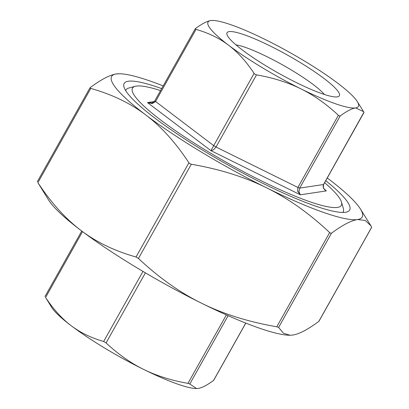<?xml version="1.0" encoding="UTF-8"?>
<svg xmlns="http://www.w3.org/2000/svg" width="409" height="409" viewBox="0 0 409 409"><rect width="100%" height="100%" fill="white"/><g stroke="black" fill="none" stroke-linecap="round" stroke-linejoin="round"><path stroke-width="0.61" d="M325.733 180.681A129.305 20.23 -150.7 0 1 346.684 212.026A129.305 20.23 -150.7 0 1 263.508 183.661A129.305 20.23 -150.7 0 1 123.999 87.061A129.305 20.23 -150.7 0 1 161.667 88.61M160.548 90.609A119.73 18.732 29.3 0 0 135.267 86.309A119.73 18.732 29.3 0 0 261.535 180.926A119.73 18.732 29.3 0 0 341.454 202.015L343.32 208.35A124.52 19.479 -150.7 0 1 342.711 212.445M341.454 202.015A119.73 18.732 29.3 0 0 324.613 182.68M235.942 44.842A54.811 8.574 -150.7 0 1 267.302 56.851A54.811 8.574 -150.7 0 1 324.393 94.479M296.448 82.628A64.392 10.072 29.3 0 0 337.87 96.754A64.392 10.072 29.3 0 0 269.96 45.869A64.392 10.072 29.3 0 0 226.98 34.525A64.392 10.072 29.3 0 0 296.448 82.628M363.928 112.306L323.514 184.52L323.376 188.099L326.316 190.906L325.191 190.18M151.795 102.981L147.501 102.593L152.214 103.564L155.522 101.55L196.013 29.397L195.287 29.013L195.42 28.579C201.857 23.834 206.985 21.166 210.814 20.568L212.726 20.455A86.207 13.487 29.3 0 0 210.814 20.568A86.207 13.487 29.3 0 0 228.544 45.174C219.219 38.144 208.375 32.884 196.013 29.397M196.571 388.55L196.274 388.545A86.207 13.487 -150.7 0 1 143.528 369.358A86.207 13.487 -150.7 0 1 71.135 325.682A86.207 13.487 -150.7 0 1 51.692 307.41L45.588 297.45C53.318 309.189 61.836 318.601 71.135 325.682C80.461 332.711 91.304 337.972 103.666 341.459L106.079 342.916C117.93 354.036 130.41 362.849 143.528 369.358C156.667 375.82 171.478 380.488 187.956 383.356L189.781 383.99L196.571 388.55L198.186 388.432C202.015 387.834 207.143 385.166 213.58 380.421L213.713 379.987M254.091 73.405C246.361 61.667 237.849 52.255 228.544 45.174A86.207 13.487 29.3 0 0 300.937 88.855A86.207 13.487 29.3 0 0 355.6 107.925C351.771 108.523 346.638 111.192 340.206 115.936L339.424 115.977L338.386 115.297C326.535 104.177 314.056 95.363 300.937 88.855C287.798 82.393 272.987 77.73 256.504 74.857L255.098 74.331L254.091 73.405L210.921 150.645L300.329 194.802L298.938 191.765L299.715 188.089L297.895 187.45L297.65 191.315L300.329 194.802L326.316 190.906L324.455 189.5M154.244 101.58L147.501 102.593L210.921 150.645L213.564 149.786L216.018 147.01L213.605 145.553L154.899 100.977M331.484 233.207L330.697 233.253L329.659 232.568C309.301 213.421 288.233 198.488 266.464 187.762C244.715 176.995 219.669 169.152 191.315 164.239L189.909 163.712L188.902 162.782C175.619 142.577 161.253 126.637 145.808 114.965C130.389 103.247 112.04 94.402 90.767 88.426L90.041 88.042L90.179 87.608C101.253 79.428 109.944 74.878 116.253 73.952A143.677 22.475 29.3 0 0 145.808 114.965A143.677 22.475 29.3 0 0 266.464 187.762A143.677 22.475 29.3 0 0 357.563 219.546C351.249 220.471 342.558 225.027 331.484 233.207L278.611 327.42L283.493 333.263L290.053 335.247L292.747 335.048C299.056 334.122 307.747 329.572 318.821 321.392L318.959 320.958M290.053 335.247L289.562 335.242A143.677 22.475 -150.7 0 1 201.647 303.263A143.677 22.475 -150.7 0 1 80.992 230.466A143.677 22.475 -150.7 0 1 48.589 200.016L37.899 182.644C51.181 202.849 65.547 218.789 80.992 230.466C96.417 242.179 114.76 251.024 136.033 257L138.447 258.452C158.81 277.604 179.873 292.537 201.647 303.263C223.391 314.03 248.442 321.873 276.791 326.786L278.611 327.42M90.041 88.042L90.179 87.608M371.617 227.118L370.881 225.763L365.278 220.446L357.563 219.546A143.677 22.475 29.3 0 0 360.411 208.984A143.677 22.475 29.3 0 0 328.008 178.534A143.677 22.475 29.3 0 0 327.256 177.966M195.287 29.013L195.42 28.579M364.005 112.368L363.591 111.657L355.6 107.925A86.207 13.487 29.3 0 0 357.308 101.59A86.207 13.487 29.3 0 0 337.865 83.318A86.207 13.487 29.3 0 0 265.472 39.642A86.207 13.487 29.3 0 0 212.726 20.455M116.253 73.952L119.438 73.758A143.677 22.475 29.3 0 0 116.253 73.952M163.191 85.9A143.677 22.475 29.3 0 0 119.438 73.758M125.711 90.665A124.52 19.479 -150.7 0 1 128.886 88.017L135.267 86.309M45.588 297.45L82.531 231.622M106.079 342.916L145.405 272.844M226.371 314.899L187.956 383.356M338.386 115.297L297.895 187.45L216.018 147.01L256.504 74.857M188.902 162.782L136.033 257M37.899 182.644L90.767 88.426M138.447 258.452L191.315 164.239M329.659 232.568L276.791 326.786M371.694 227.179L318.821 321.392M323.514 184.52L299.715 188.089L340.206 115.936M245.758 323.079L213.58 380.421M189.781 383.99L228.12 315.676M142.976 271.412L103.666 341.459M90.021 87.771L37.28 181.76M371.72 227.24L318.979 321.229M195.267 28.737L154.842 100.778C155.21 101.304 151.31 103.595 150.895 103.14M364.03 112.434L323.606 184.469C322.998 184.75 323.044 188.554 323.836 188.697L325.395 190.333M357.308 101.59L363.591 111.657M245.809 323.1L213.733 380.258M81.744 231.034L44.97 296.566M360.411 208.984L370.881 225.763"/></g></svg>
